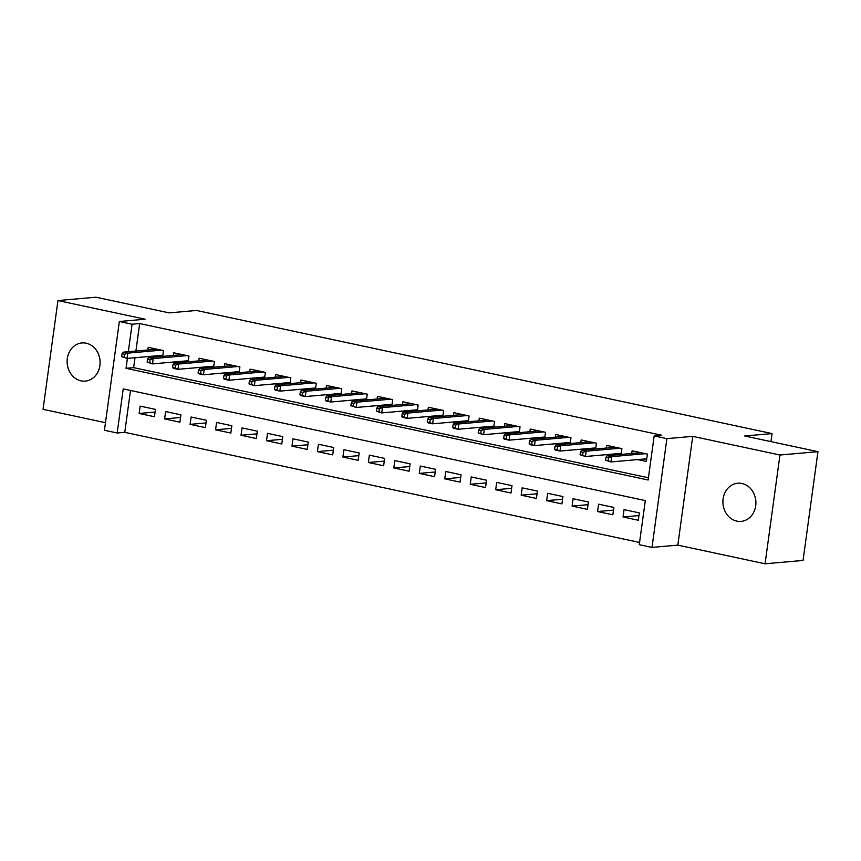 <?xml version="1.0" encoding="UTF-8"?>
<svg xmlns="http://www.w3.org/2000/svg" width="861" height="861" viewBox="0 0 861 861"><rect width="100%" height="100%" fill="white"/><g stroke="black" fill="none" stroke-linecap="round" stroke-linejoin="round"><path stroke-width="1.29" d="M81.031 380.842A19.157 16.477 -95 0 0 85.293 381.111A19.157 16.477 -95 0 0 100.102 363.062A19.157 16.477 -95 0 0 86.186 343.216A19.157 16.477 -95 0 0 81.924 342.947A19.157 16.477 -95 0 0 67.115 360.996A19.157 16.477 -95 0 0 81.031 380.842M736.822 521.131A19.157 16.477 -95 0 0 741.084 521.4A19.157 16.477 -95 0 0 755.893 503.351A19.157 16.477 -95 0 0 741.978 483.505A19.157 16.477 -95 0 0 737.716 483.236A19.157 16.477 -95 0 0 722.906 501.296A19.157 16.477 -95 0 0 736.822 521.131M130.506 390.464L124.77 432.33L117.171 432.997L104.439 430.274L119.345 321.497L132.077 324.22L128.311 351.708M770.982 441.618L772.08 433.589L196.512 310.466L169.165 312.877L95.937 297.206L57.945 300.564L43.05 409.33L105.483 422.686M772.08 433.589L744.733 436L817.95 451.67L803.055 560.436L765.063 563.794L779.958 455.017L692.728 436.355L666.898 438.636L652.003 547.413L639.26 544.679L645.309 500.585L123.22 388.903L117.171 432.997M692.728 436.355L677.833 545.131L765.063 563.794M677.833 545.131L652.003 547.413M124.77 432.33L639.572 542.452M817.95 451.67L779.958 455.017M162.707 356.368L163.493 350.588L148.221 347.317L147.855 349.986M188.172 361.814L188.968 356.034L173.685 352.762L173.319 355.432M213.636 367.26L214.432 361.48L199.149 358.208L198.783 360.877M239.11 372.705L239.896 366.926L224.624 363.665L224.258 366.323M264.575 378.162L265.371 372.382L250.088 369.111L249.722 371.769M290.039 383.608L290.835 377.828L275.552 374.557L275.186 377.226M315.513 389.054L316.299 383.274L301.027 380.002L300.661 382.671M340.978 394.499L341.774 388.72L326.491 385.459L326.125 388.117M366.442 399.956L367.238 394.177L351.955 390.905L351.589 393.563M391.916 405.402L392.702 399.622L377.43 396.351L377.064 399.02M417.381 410.848L418.177 405.068L402.894 401.796L402.528 404.466M442.845 416.293L443.641 410.514L428.358 407.242L427.992 409.911M468.319 421.739L469.105 415.96L453.833 412.699L453.467 415.357M493.784 427.196L494.58 421.416L479.297 418.145L478.931 420.803M519.248 432.642L520.044 426.862L504.761 423.59L504.395 426.26M544.722 438.088L545.508 432.308L530.236 429.036L529.87 431.705M570.186 443.533L570.983 437.754L555.7 434.493L555.334 437.151M595.651 448.99L596.447 443.211L581.164 439.939L580.798 442.597M621.125 454.436L621.911 448.656L606.639 445.385L606.273 448.054M638.959 515.578L623.041 516.977L638.324 520.248L639.325 512.898L624.053 509.626L623.041 516.977M613.495 510.132L597.577 511.531L612.849 514.803L613.861 507.452L598.578 504.18L597.577 511.531M588.031 504.675L572.102 506.085L587.385 509.357L588.397 502.006L573.114 498.734L572.102 506.085M562.556 499.229L546.638 500.639L561.921 503.9L562.922 496.549L547.65 493.288L546.638 500.639M537.092 493.784L521.174 495.183L536.446 498.454L537.458 491.104L522.175 487.843L521.174 495.183M511.628 488.338L495.699 489.737L510.982 493.009L511.994 485.658L496.711 482.386L495.699 489.737M486.153 482.892L470.235 484.291L485.518 487.563L486.519 480.212L471.247 476.94L470.235 484.291M460.689 477.435L444.771 478.845L460.043 482.106L461.055 474.766L445.772 471.494L444.771 478.845M435.225 471.989L419.296 473.399L434.579 476.66L435.591 469.31L420.308 466.049L419.296 473.399M409.75 466.544L393.832 467.943L409.115 471.215L410.116 463.864L394.844 460.592L393.832 467.943M384.286 461.098L368.368 462.497L383.64 465.769L384.652 458.418L369.369 455.146L368.368 462.497M358.822 455.641L342.893 457.051L358.176 460.323L359.188 452.972L343.905 449.7L342.893 457.051M333.347 450.195L317.429 451.605L332.712 454.866L333.713 447.516L318.441 444.254L317.429 451.605M307.883 444.75L291.965 446.149L307.237 449.42L308.249 442.07L292.966 438.809L291.965 446.149M282.419 439.304L266.49 440.703L281.773 443.975L282.785 436.624L267.502 433.352L266.49 440.703M256.944 433.858L241.026 435.257L256.309 438.529L257.31 431.178L242.027 427.906L241.026 435.257M231.48 428.401L215.562 429.811L230.834 433.072L231.846 425.732L216.563 422.46L215.562 429.811M206.016 422.955L190.087 424.365L205.37 427.626L206.382 420.276L191.099 417.015L190.087 424.365M180.541 417.51L164.623 418.909L179.906 422.181L180.907 414.83L165.624 411.558L164.623 418.909M155.443 409.384L140.16 406.112L139.159 413.463L154.431 416.735L155.443 409.384M127.396 358.402L126.04 368.314L648.129 480.007L654.166 435.914L661.765 435.235L139.676 323.553L135.909 351.03M134.994 357.724L133.638 367.647L648.43 477.78M637.667 459.591L646.374 461.453L647.386 454.102L632.103 450.83L631.737 453.499M612.193 454.134L615.776 454.909M586.728 448.689L590.302 449.453M561.264 443.243L564.838 444.007M535.79 437.797L539.373 438.561M510.325 432.351L513.899 433.115M484.861 426.895L488.435 427.659M459.387 421.449L462.97 422.213M433.922 416.003L437.496 416.767M408.458 410.557L412.032 411.321M382.984 405.1L386.567 405.875M357.519 399.655L361.093 400.419M332.055 394.209L335.629 394.973M306.581 388.763L310.164 389.527M281.116 383.317L284.69 384.081M255.652 377.861L259.226 378.625M230.178 372.415L233.761 373.179M204.714 366.969L208.287 367.733M179.249 361.523L182.823 362.287M153.775 356.067L157.359 356.841M119.345 321.497L145.175 319.216L57.945 300.564M139.676 323.553L132.077 324.22M654.166 435.914L666.898 438.636M133.638 367.647L126.04 368.314M155.077 412.064L139.159 413.463M643.888 459.042L646.622 459.623M608.501 457.783L605.95 457.245L605.552 460.183L608.092 460.721L608.501 457.783L611.654 456.653L607.07 455.673L640.81 452.692M645.395 453.682L611.654 456.653L610.923 461.948L646.74 458.784M608.092 460.721L610.923 461.948L605.552 460.183M607.07 455.673L605.95 457.245M618.424 453.586L621.158 454.177M583.026 452.337L580.486 451.788L580.077 454.737L582.628 455.275L583.026 452.337L586.18 451.207L581.605 450.228L615.346 447.246M619.931 448.226L586.18 451.207L585.458 456.502L621.276 453.338M582.628 455.275L585.458 456.502L580.077 454.737M581.605 450.228L580.486 451.788M592.96 448.14L595.694 448.732M557.562 446.891L555.011 446.342L554.613 449.281L557.164 449.829L557.562 446.891L560.715 445.761L556.131 444.771L589.882 441.801M594.467 442.78L560.715 445.761L559.994 451.046L595.801 447.892M557.164 449.829L559.994 451.046L555.41 450.066L554.613 449.281M556.131 444.771L555.011 446.342M567.485 442.694L570.219 443.275M532.098 441.445L529.547 440.897L529.149 443.835L531.689 444.384L532.098 441.445L535.251 440.305L530.667 439.325L564.407 436.355M568.992 437.334L535.251 440.305L534.52 445.6L570.337 442.446M531.689 444.384L534.52 445.6L529.945 444.62L529.149 443.835M530.667 439.325L529.547 440.897M542.021 437.248L544.755 437.829M506.623 435.989L504.083 435.451L503.674 438.389L506.225 438.938L506.623 435.989L509.777 434.859L505.203 433.879L538.943 430.909M543.528 431.888L509.777 434.859L509.055 440.154L544.873 436.99M506.225 438.938L509.055 440.154L504.471 439.175L503.674 438.389M505.203 433.879L504.083 435.451M516.557 431.802L519.291 432.383M481.159 430.543L478.608 430.005L478.21 432.943L480.761 433.481L481.159 430.543L484.312 429.413L479.728 428.434L513.479 425.452M518.064 426.432L484.312 429.413L483.591 434.708L519.398 431.544M480.761 433.481L483.591 434.708L478.21 432.943M479.728 428.434L478.608 430.005M491.082 426.346L493.816 426.938M455.695 425.097L453.144 424.548L452.746 427.486L455.286 428.035L455.695 425.097L458.848 423.967L454.264 422.988L488.004 420.007M492.589 420.986L458.848 423.967L458.117 429.252L493.934 426.098M455.286 428.035L458.117 429.252L453.543 428.272L452.746 427.486M454.264 422.988L453.144 424.548M465.618 420.9L468.352 421.481M430.22 419.651L427.68 419.103L427.271 422.041L429.822 422.59L430.22 419.651L433.374 418.511L428.8 417.531L462.54 414.561M467.125 415.54L433.374 418.511L432.652 423.806L468.47 420.652M429.822 422.59L432.652 423.806L428.068 422.826L427.271 422.041M428.8 417.531L427.68 419.103M440.154 415.454L442.888 416.035M404.756 414.195L402.205 413.657L401.807 416.595L404.358 417.144L404.756 414.195L407.91 413.065L403.325 412.085L437.076 409.115M441.661 410.094L407.91 413.065L407.188 418.36L442.995 415.206M404.358 417.144L407.188 418.36L402.604 417.381L401.807 416.595M403.325 412.085L402.205 413.657M414.679 410.008L417.413 410.589M379.292 408.749L376.741 408.211L376.343 411.149L378.883 411.687L379.292 408.749L382.445 407.619L377.861 406.64L411.601 403.658M416.186 404.648L382.445 407.619L381.714 412.914L417.531 409.75M378.883 411.687L381.714 412.914L376.343 411.149M377.861 406.64L376.741 408.211M389.215 404.552L391.949 405.144M353.817 403.303L351.277 402.754L350.868 405.703L353.419 406.241L353.817 403.303L356.971 402.173L352.397 401.194L386.137 398.212M390.722 399.192L356.971 402.173L356.25 407.468L392.067 404.304M353.419 406.241L356.25 407.468L350.868 405.703M352.397 401.194L351.277 402.754M363.751 399.106L366.485 399.698M328.353 397.857L325.802 397.308L325.404 400.247L327.955 400.795L328.353 397.857L331.507 396.727L326.922 395.737L360.673 392.767M365.258 393.746L331.507 396.727L330.785 402.012L366.592 398.858M327.955 400.795L330.785 402.012L326.201 401.032L325.404 400.247M326.922 395.737L325.802 397.308M338.276 393.66L341.01 394.241M302.889 392.412L300.338 391.863L299.94 394.801L302.48 395.35L302.889 392.412L306.042 391.271L301.458 390.291L335.198 387.321M339.783 388.3L306.042 391.271L305.311 396.566L341.128 393.412M302.48 395.35L305.311 396.566L300.737 395.586L299.94 394.801M301.458 390.291L300.338 391.863M312.812 388.214L315.546 388.795M277.414 386.955L274.874 386.417L274.465 389.355L277.016 389.904L277.414 386.955L280.568 385.825L275.994 384.845L309.734 381.875M314.319 382.854L280.568 385.825L279.847 391.12L315.664 387.956M277.016 389.904L279.847 391.12L275.262 390.141L274.465 389.355M275.994 384.845L274.874 386.417M287.348 382.768L290.082 383.349M251.95 381.509L249.399 380.971L249.001 383.909L251.552 384.447L251.95 381.509L255.104 380.379L250.519 379.4L284.27 376.418M288.855 377.398L255.104 380.379L254.382 385.674L290.189 382.51M251.552 384.447L254.382 385.674L249.001 383.909M250.519 379.4L249.399 380.971M261.873 377.312L264.607 377.904M226.486 376.063L223.935 375.514L223.537 378.453L226.077 379.001L226.486 376.063L229.639 374.933L225.055 373.954L258.795 370.973M263.38 371.952L229.639 374.933L228.908 380.218L264.725 377.064M226.077 379.001L228.908 380.218L224.323 379.238L223.537 378.453M225.055 373.954L223.935 375.514M236.409 371.866L239.143 372.447M201.011 370.617L198.471 370.069L198.062 373.007L200.613 373.556L201.011 370.617L204.165 369.477L199.591 368.497L233.331 365.527M237.916 366.506L204.165 369.477L203.444 374.772L239.261 371.618M200.613 373.556L203.444 374.772L198.859 373.792L198.062 373.007M199.591 368.497L198.471 370.069M210.945 366.42L213.679 367.001M175.547 365.161L172.996 364.623L172.598 367.561L175.149 368.11L175.547 365.161L178.701 364.031L174.116 363.051L207.867 360.081M212.452 361.06L178.701 364.031L177.979 369.326L213.786 366.173M175.149 368.11L177.979 369.326L173.395 368.347L172.598 367.561M174.116 363.051L172.996 364.623M185.47 360.974L188.204 361.555M150.083 359.715L147.532 359.177L147.134 362.115L149.674 362.653L150.083 359.715L153.236 358.585L148.652 357.606L182.392 354.624M186.977 355.615L153.236 358.585L152.505 363.88L188.322 360.716M149.674 362.653L152.505 363.88L147.134 362.115M148.652 357.606L147.532 359.177M160.006 355.518L162.74 356.11M124.608 354.269L122.068 353.72L121.659 356.669L124.21 357.207L124.608 354.269L127.762 353.139L123.188 352.16L156.928 349.179M161.513 350.158L127.762 353.139L127.041 358.434L162.858 355.27M124.21 357.207L127.041 358.434L121.659 356.669M123.188 352.16L122.068 353.72"/></g></svg>
